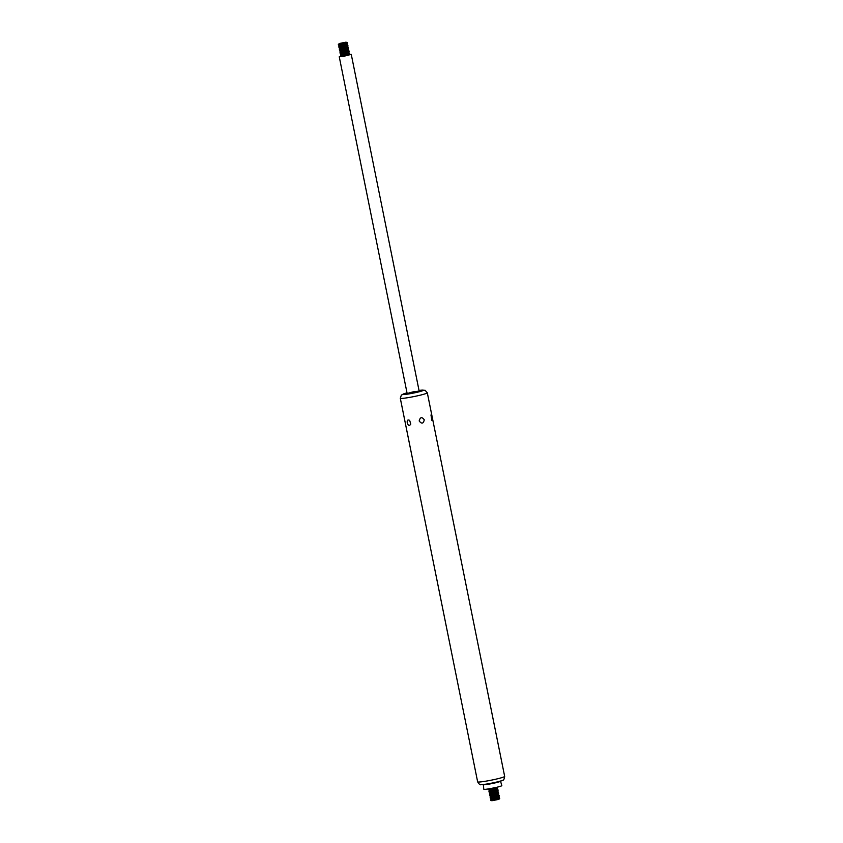 <?xml version="1.0" encoding="UTF-8"?>
<svg xmlns="http://www.w3.org/2000/svg" width="843" height="843" viewBox="0 0 843 843"><rect width="100%" height="100%" fill="white"/><g stroke="black" fill="none" stroke-linecap="round" stroke-linejoin="round"><path stroke-width="1.26" d="M491.142 797.942L499.404 796.804L490.478 798.848L491.079 797.647L490.089 797.12L490.837 796.445L489.794 795.623L490.478 794.654L489.488 794.127L490.236 793.453L489.193 792.631L489.931 791.956L488.887 791.134L489.572 790.165L488.582 789.638L489.267 788.669M499.404 796.804L490.394 798.616M490.837 796.445L498.15 794.97L499.109 795.55L490.183 797.352M499.098 795.307L490.089 797.12M490.531 794.949L497.855 793.474L498.803 794.053L489.878 795.855M498.793 793.811L489.794 795.623M490.236 793.453L497.549 791.977L498.508 792.557L489.572 794.359M498.498 792.315L489.488 794.127M489.931 791.956L497.244 790.481L498.202 791.061L489.277 792.852M498.192 790.818L489.193 792.631M489.625 790.46L496.949 788.985L497.897 789.564L488.972 791.356M497.897 789.322L488.887 791.134M489.33 788.964L496.643 787.488L497.602 788.068L488.666 789.859M497.591 787.826L488.582 789.638M407.264 422.828C406.937 420.246 407.738 419.424 409.656 420.372L410.773 424.103C409.382 426.158 408.212 425.736 407.264 422.828M424.271 419.825C423.365 423.776 421.669 424.145 419.182 420.942C420.225 417.011 421.921 416.642 424.271 419.825M432.174 417.39C432.659 419.477 432.575 420.499 431.911 420.457L430.973 414.988L432.174 417.39M500.552 781.261L501.827 785.602A9.189 0.695 168.6 0 1 490.204 788.626A9.189 0.695 168.6 0 1 483.819 789.238L483.313 784.738M489.404 784.053A8.778 0.664 168.6 0 1 483.692 784.759L481.163 784.622A11.338 0.854 168.6 0 0 488.54 783.727A11.338 0.854 168.6 0 0 502.491 780.323L500.205 781.429A8.778 0.664 168.6 0 1 489.404 784.053M411.405 393.112L407.148 393.523L413.07 391.858L419.161 391.11L411.405 393.112M491.437 799.438L499.657 798.268L490.7 800.112L491.437 799.438L490.478 798.848M499.699 798.3L490.7 800.112M491.68 800.639L498.993 799.164L490.784 800.344M498.919 799.333L491.817 800.766M341.194 54.31L349.455 53.172L340.456 54.985L341.194 54.31L340.235 53.72L349.192 51.866L340.151 53.488L340.899 52.814L339.94 52.224L348.897 50.369L339.845 51.992L340.593 51.318L339.634 50.728L348.559 48.926L339.55 50.496L340.287 49.821L339.329 49.221L348.264 47.429L339.244 48.999L339.992 48.325L339.034 47.724L347.959 45.933L338.949 47.503L339.687 46.829L338.728 46.228L347.685 44.384L338.644 46.007L339.381 45.332L338.422 44.732L347.379 42.888L338.338 44.51L339.128 43.699L346.304 42.255L339.35 43.499L346.02 42.15M340.456 54.985L349.455 53.172M349.539 54.574L340.93 56.312M341.246 56.028L339.255 56.787L343.512 56.376L351.257 54.363L349.128 54.437M340.899 52.814L349.16 51.676M340.593 51.318L348.854 50.18M340.287 49.821L348.549 48.683M339.992 48.325L348.254 47.187M339.687 46.829L347.948 45.691M339.381 45.332L347.643 44.194M339.086 43.836L347.348 42.698M400.299 398.254L401.373 395.051L407.021 392.88A10.485 0.79 168.6 0 0 403.028 394.482A10.485 0.79 168.6 0 0 410.162 393.692A10.485 0.79 168.6 0 0 422.406 390.815A10.485 0.79 168.6 0 0 419.034 390.478L425.083 390.277L427.317 392.817A13.783 1.043 168.6 0 1 409.867 397.338A13.783 1.043 168.6 0 1 400.299 398.254L477.644 781.851C479.098 784.285 480.268 785.202 481.163 784.622M427.317 392.817L504.662 776.403A13.783 1.043 168.6 0 1 487.222 780.934A13.783 1.043 168.6 0 1 477.644 781.851M495.81 787.488L490.099 788.637M496.949 788.985L489.572 790.165M497.244 790.481L489.867 791.661M497.549 791.977L490.173 793.158M497.855 793.474L490.478 794.654M498.15 794.97L490.774 796.15M498.455 796.466L491.079 797.647M498.761 797.963L491.374 799.143M340.646 56.555L348.812 54.331L340.54 55.216M348.517 52.835L341.13 54.015M348.212 51.339L340.835 52.519M347.906 49.842L340.53 51.023M347.611 48.346L340.235 49.526M347.305 46.85L339.929 48.03M347 45.353L339.624 46.534M346.705 43.857L339.329 45.037M504.662 776.403C504.262 779.206 503.534 780.513 502.491 780.323M496.885 788.69L497.602 788.068M497.191 790.186L497.897 789.564M497.486 791.682L498.202 791.061M497.791 793.179L498.508 792.557M498.097 794.675L498.803 794.053M498.392 796.171L499.109 795.55M498.698 797.668L499.404 797.046M498.993 799.164L499.709 798.542M348.749 54.036L349.466 53.415M348.812 54.331L349.887 54.69M339.255 56.787L407.148 393.523M351.257 54.363L419.161 391.11M348.454 52.54L349.16 51.918M348.148 51.044L348.865 50.422M347.853 49.547L348.559 48.926M347.548 48.051L348.264 47.429M347.242 46.555L347.959 45.933M346.947 45.058L347.653 44.437M346.642 43.562L347.358 42.94"/></g></svg>
